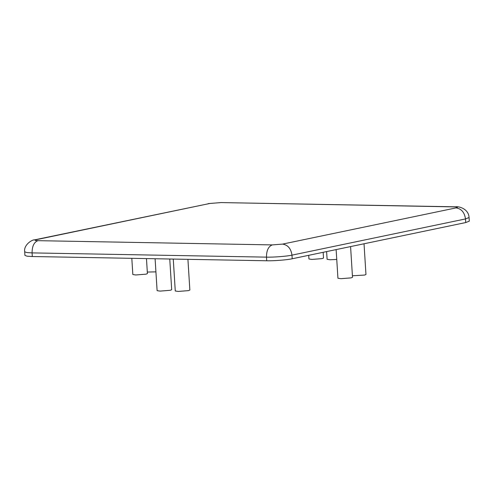 <?xml version="1.0" encoding="UTF-8"?>
<svg xmlns="http://www.w3.org/2000/svg" width="494" height="494" viewBox="0 0 494 494"><rect width="100%" height="100%" fill="white"/><g stroke="black" fill="none" stroke-linecap="round" stroke-linejoin="round"><path stroke-width="0.74" d="M456.024 207.906L282.506 244.11L272.305 244.907L37.902 240.671C34.648 240.547 34.142 240.214 36.383 239.658L34.827 239.806C31.672 239.565 23.465 245.283 24.7 251.786L24.928 255.41L27.059 256.188L32.308 256.522L266.711 260.764C273.478 260.993 287.496 259.893 292.207 258.763L465.725 222.559L469.3 221.151L469.072 217.527C468.658 208.962 459.087 206.115 455.382 206.813L454.499 206.893C457.759 207.017 458.265 207.35 456.024 207.906C461.365 208.69 464.527 212.371 465.496 218.935L469.072 217.527M350.579 246.586L352.512 277.319L351.08 277.881L340.885 278.684L337.933 278.233L336.13 249.6M364.029 243.777L365.961 274.51L364.529 275.078L352.413 275.763M336.747 259.449L330.054 259.751L327.102 259.301L326.614 251.588M323.156 252.304L323.514 258.059L322.082 258.621L311.887 259.424L308.935 258.973L308.707 255.324M187.924 259.338L189.857 290.064L188.424 290.626L178.223 291.429L175.271 290.978L173.264 259.072M169.757 259.01L171.69 289.737L170.257 290.299L160.062 291.102L157.104 290.651L155.097 258.745M155.925 271.861L147.311 272.058M146.465 258.59L147.41 273.608L145.977 274.176L135.782 274.973L132.83 274.528L131.812 258.325M455.382 206.813L220.979 202.571L454.499 206.893M282.506 244.11C287.848 244.894 291.009 248.575 291.979 255.139L465.496 218.935L465.725 222.559M272.305 244.907C268.427 246.42 266.488 250.495 266.482 257.139C273.25 257.368 287.267 256.269 291.979 255.139L292.207 258.763M37.902 240.671C34.024 242.177 32.085 246.259 32.079 252.897L266.482 257.139L266.711 260.764M24.7 251.786L26.83 252.564L32.079 252.897L32.308 256.522M36.383 239.658L209.901 203.454L34.827 239.806M209.901 203.454L220.096 202.657M220.979 202.571L208.345 203.602"/></g></svg>

